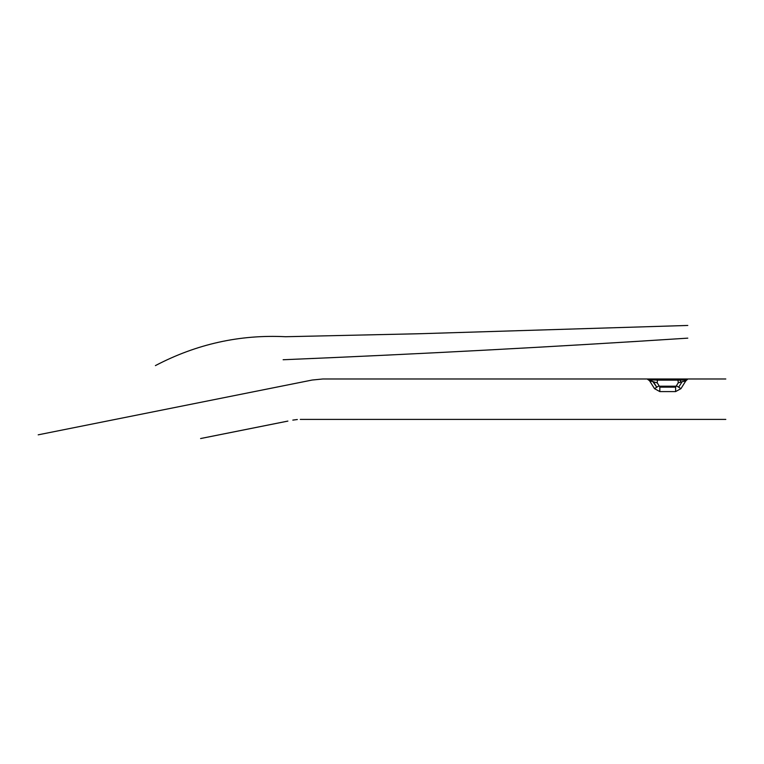 <?xml version="1.0" encoding="UTF-8"?>
<svg xmlns="http://www.w3.org/2000/svg" width="764" height="764" viewBox="0 0 764 764"><rect width="100%" height="100%" fill="white"/><g stroke="black" fill="none" stroke-linecap="round" stroke-linejoin="round"><path stroke-width="1.15" d="M652.8 381.57L656.792 387.214L659.074 385.782L659.829 387.157L675.615 387.157L676.379 385.782L680.944 388.647L675.615 391.588L675.615 387.157L675.615 391.588L680.944 388.647L676.379 385.782L675.615 387.157L659.829 387.157L659.074 385.782L654.509 388.647L659.829 391.588L659.829 387.157L659.829 391.588L654.509 388.647L656.792 387.214L653.335 381.704L649.037 380.348M685.652 380.997L682.118 381.704L683.388 381.408L682.118 381.704L678.661 387.214L682.118 381.704L678.346 382.84M649.753 380.988L652.064 381.408L651.539 379.947L653.774 379.918M683.904 379.947L684.487 379.966M679.406 379.975L680.141 379.947L680.705 382.086L678.193 382.888L676.379 385.782M677.926 380.052L678.852 380.004M676.808 380.128L686.015 380.042L682.099 379.546L653.354 379.546L649.066 380.319L647.939 378.992L322.761 378.992L312.189 380.033L38.2 434.831M657.25 382.888L652.064 381.408L651.539 379.947L658.778 380.138C657.651 379.679 657.145 380.596 657.26 382.888L659.074 385.782M687.638 378.992L686.015 380.042L687.676 378.992M687.848 378.992L686.425 380.357L686.015 380.042L686.425 380.357L685.747 380.988L686.425 380.357M687.438 378.992L647.605 378.992L649.438 380.042L648.015 378.992M647.175 378.992L649.028 380.357M687.084 378.992L686.502 378.992M683.465 378.992L685.785 378.992L682.099 378.992L682.099 379.546L682.099 378.992L683.092 378.992L650.928 378.992L653.354 378.992L653.354 379.546L653.354 378.992L652.351 378.992M650.489 378.992L649.667 378.992L650.489 378.992M648.369 378.992L649.667 378.992M647.681 378.992L649.438 380.042L651.539 379.947L649.438 380.042M684.974 378.992L686.158 378.992M683.388 381.408L680.705 382.086L680.141 379.947L686.015 380.042L683.245 379.574L649.515 379.966M685.547 380.014L685.031 379.985M650.718 379.975L652.198 379.928M653.335 381.704L654.051 381.895M684.391 381.207L683.904 381.303L684.391 381.207M201.113 438.44L200.598 438.546L201.113 438.44M287.885 421.088L201.295 438.402L287.885 421.088M297.339 419.522L292.813 420.114L297.339 419.522M725.8 419.407L300.309 419.407L725.8 419.407M725.8 378.992L688.316 378.992M684.057 378.992L683.579 378.992M683.092 378.992L682.099 378.992M651.873 378.992L651.396 378.992M687.791 325.454L419.675 333.725L285.583 336.723C239.906 334.422 196.51 344.048 155.407 365.603M283.129 359.748C418.099 354.124 552.993 346.923 687.791 338.146M675.615 391.588L659.829 391.588M654.509 388.647L649.706 380.988M658.778 380.138L676.665 380.138C677.802 379.679 678.308 380.596 678.193 382.888M680.944 388.647L685.747 380.988M659.829 386.202L675.615 386.202"/></g></svg>
